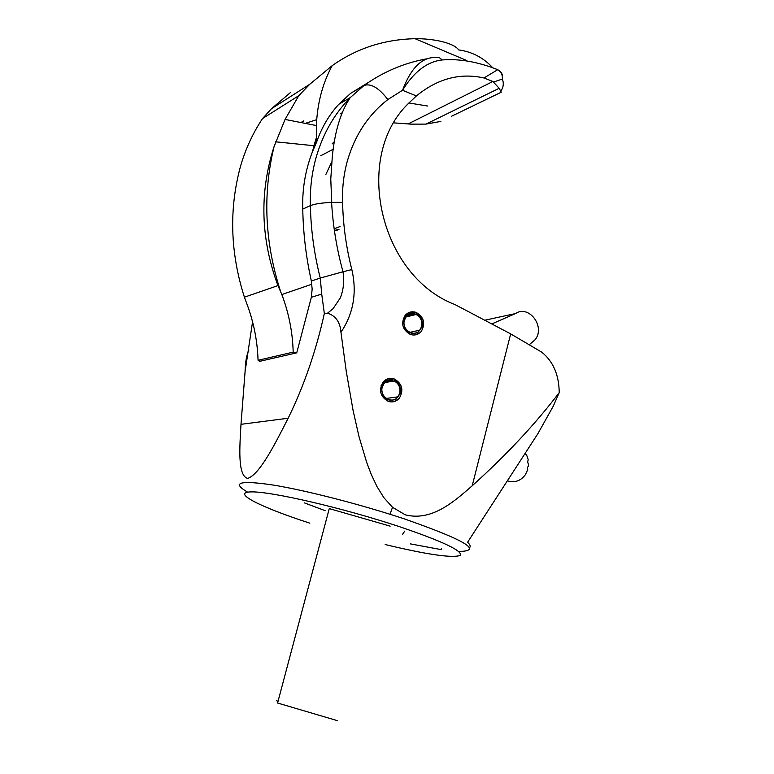 <?xml version="1.0" encoding="UTF-8"?>
<svg xmlns="http://www.w3.org/2000/svg" width="774" height="774" viewBox="0 0 774 774"><rect width="100%" height="100%" fill="white"/><g stroke="black" fill="none" stroke-linecap="round" stroke-linejoin="round"><path stroke-width="1.16" d="M388.229 401.358C392.641 402.683 396.385 401.58 399.452 398.059C403.864 389.883 402.122 383.517 394.218 378.931C389.844 377.596 386.11 378.66 383.024 382.133C378.525 390.338 380.257 396.752 388.229 401.358M410.268 334.416C414.603 335.781 418.27 334.765 421.288 331.378C425.671 323.377 423.959 317.059 416.141 312.406C411.855 311.032 408.188 312.019 405.15 315.357C400.68 323.387 402.383 329.734 410.268 334.416M276.637 700.809L278.05 701.215M337.57 720.71L277.576 703.015L329.269 508.605L390.154 526.136M393.937 122.892L411.217 124.15L426 124.101L499.182 88.284L492.883 81.473L483.944 77.971L497.779 69.689L495.679 68.915M385.181 544.548C427.035 554.571 452.026 558.209 460.133 555.451C463.229 551.069 442.805 541.403 398.852 526.455C342.582 507.831 270.765 491.277 251.192 491.896C230.71 492.225 260.316 507.144 309.832 523.176M458.711 551.475C483.508 551.107 465.358 540.233 404.27 518.861C360.694 504.396 305.546 490.271 272.642 484.959C239.611 480.141 231.262 482.541 247.583 492.148M469.605 547.663C470.776 546.415 470.108 544.615 467.593 542.264L537.959 433.556L553.216 406.234L559.215 392.65C535.54 423.823 506.535 454.87 472.208 485.791C453.961 501.716 431.776 521.56 405.295 514.836L392.505 507.299L383.875 497.682L376.928 486.459L371.297 474.52L366.586 462.146L359.001 436.584L353.118 410.636L346.278 371.51L340.957 332.298C340.192 322.178 335.713 315.802 327.528 313.17L324.335 313.509C316.082 350.893 304.018 385.81 288.16 418.241C275.147 443.725 259.783 474.53 247.641 478.4C237.386 475.7 239.737 446.569 240.995 424.316L245.087 371.578C245.29 362.28 246.519 355.227 248.773 350.409M441.461 548.766L441.528 549.482M404.725 531.128L402.606 534.263M451.474 116.284L501.252 92.222L499.182 88.284M426 124.101L440.899 121.402M466.761 60.517L415.067 38.71C431.699 38.419 453.448 42.444 458.721 49.923C472.179 51.761 483.557 57.76 492.864 67.909M301.396 122.631L303.602 120.967L300.931 122.544M415.067 38.71C384.262 39.377 356.63 48.365 332.162 65.674C322.594 83.321 317.321 103.281 316.373 125.562L316.73 141.758L312.493 151.656C305.382 169.951 302.131 189.079 302.76 209.057C303.205 233.187 306.059 257.181 311.341 281.039L312.154 289.079L311.341 297.303L321.723 294.091L320.262 278.05L311.341 281.039M368.337 82.479L350.622 93.354L338.789 104.287C329.114 114.862 321.761 127.352 316.73 141.758M410.317 543.87L441.461 549.656M304.259 502.839L325.119 510.666M559.215 392.65C559.012 374.858 553.178 361.361 541.723 352.151L510.676 333.894L472.208 485.791M334.6 141.371L332.114 143.906M324.335 313.509L321.723 294.091M327.528 313.17L333.081 308.681L340.357 297.816C343.608 289.428 344.478 280.749 342.969 271.771L320.262 278.05C314.186 254.095 310.887 229.946 310.384 205.623L302.76 209.057M510.676 333.894L455.054 304.598C379.889 276.115 352.615 157.48 408.198 103.697L416.373 95.947L402.557 90.268C410.859 68.044 421.878 57.121 435.598 57.489L439.148 57.44L442.235 59.946C427.171 61.63 413.945 71.74 402.557 90.268L387.842 99.556C368.395 114.697 354.947 135.044 347.468 160.586C343.714 174.005 342.089 187.927 342.582 202.353C343.085 224.924 346.172 247.332 351.831 269.575C357.133 292.582 353.515 313.489 340.957 332.298M483.944 77.971C460.095 72.621 437.571 78.609 416.373 95.947M408.895 102.971L427.78 106.057M341.421 114.117L340.396 113.701L341.837 112.965M290.337 92.638L271.51 108.689L262.531 118.567C253.824 131.677 246.983 145.947 242.01 161.35L240.608 165.917C228.911 208.748 230.178 252.508 244.4 297.187L247.603 305.817C253.959 323.435 257.442 341.586 258.061 360.278L259.619 361.371L260.567 361.129L258.129 360.278L293.182 352.131C292.64 332.298 288.857 313.112 281.842 294.555L277.943 285.596L244.4 297.187M311.341 297.303L296.742 352.847L293.182 352.131M296.742 352.847L260.567 361.129M351.831 269.575L342.998 271.761C336.709 248.841 332.917 225.718 331.601 202.382C321.558 202.875 314.486 203.949 310.384 205.623C309.861 188.759 311.825 172.496 316.285 156.832C323.068 133.621 334.378 113.884 350.206 97.64L363.983 85.508L350.622 93.354M277.943 285.596C260.615 238.866 259.309 192.581 274.025 146.75L285.064 119.428L298.754 95.695L309.745 84.289L332.162 65.674M500.749 91.168C503.448 87.423 503.98 83.389 502.345 79.045C502.703 74.981 501.184 71.866 497.779 69.689C477.819 61.814 459.301 58.563 442.235 59.946M293.114 352.151L295.687 353.07M498.717 70.299C501.871 72.379 503.081 75.291 502.345 79.045L493.609 82.025M262.531 118.567L298.754 95.695M426.358 58.892C403.854 63.042 383.062 71.914 363.983 85.508C370.881 83.108 378.834 87.791 387.832 99.556M331.601 202.382L342.582 202.353M525.169 453.922L526.475 454.57L528.187 459.592L527.674 462.049L528.574 464.913L528.294 466.529L527.258 467.312L527.742 469.683L525.285 474.83C520.728 480.848 514.952 482.889 507.957 480.964M388.945 378.525L392.67 378.796L392.96 379.908C387.871 378.979 384.223 381.011 381.998 385.994L381.727 386.865C381.582 397.73 386.303 401.929 395.891 399.461L400.284 393.444C401.338 387.571 399.384 383.236 394.411 380.431L394.285 379.376M385.007 382.501L394.208 381.021L394.411 380.431M392.96 379.908L392.844 380.537C389.399 379.763 386.497 380.731 384.117 383.449L382.298 387.068C379.221 396.714 392.224 404.792 397.933 396.83L399.713 393.25C400.709 387.726 398.871 383.652 394.208 381.021M386.129 381.621L392.844 380.537M410.036 312.135L414.583 312.328L414.893 313.373C409.881 312.386 406.282 314.341 404.105 319.217L403.834 320.068C403.68 330.711 408.314 334.929 417.728 332.733L422.13 326.812C423.165 321.046 421.23 316.74 416.325 313.905L416.189 312.919M406.011 316.953L416.131 314.486L416.325 313.905M414.893 313.373L414.777 313.992C411.41 313.18 408.556 314.08 406.224 316.692L404.396 320.281C401.396 329.714 414.148 337.861 419.789 330.159L421.578 326.609C422.546 321.191 420.727 317.147 416.131 314.486M406.96 315.908L414.777 313.992M320.804 155.7L333.304 149.208M491.78 323.948L515.426 313.586C528.884 304.317 545.728 326.734 535.134 339.718L529.464 344.546M325.854 174.469L331.746 161.921M334.387 230.42L338.973 229.462L335.713 230.749M314.854 142.6L315.898 143.016M240.995 424.316L288.16 418.241M252.556 321.829L245.087 371.578M408.033 124.004L492.883 81.473M281.842 294.555L311.661 284.29M275.699 141.816L313.983 145.725L312.493 151.656M280.546 291.314C264.747 242.504 262.579 194.313 274.025 146.75M314.892 145.831L313.983 145.725L316.353 137.695M334.165 228.872L340.105 226.492M484.747 320.233L515.426 313.586M390.028 514.265L392.505 507.299M331.746 202.372L330.769 179.055L332.336 156.377C334.813 131.357 340.763 111.785 350.206 97.64L338.789 104.287M285.064 119.428L316.373 125.562M309.735 84.298L271.51 108.689M315.657 144.119L316.537 140.307M316.711 119.641L305.275 123.395M395.891 399.461L395.94 400.622M386.274 398.446L397.933 396.83M381.998 385.994L381.05 385.752M417.728 332.733L417.747 333.933M409.765 332.385L419.789 330.159M404.105 319.217L403.157 318.994"/></g></svg>
